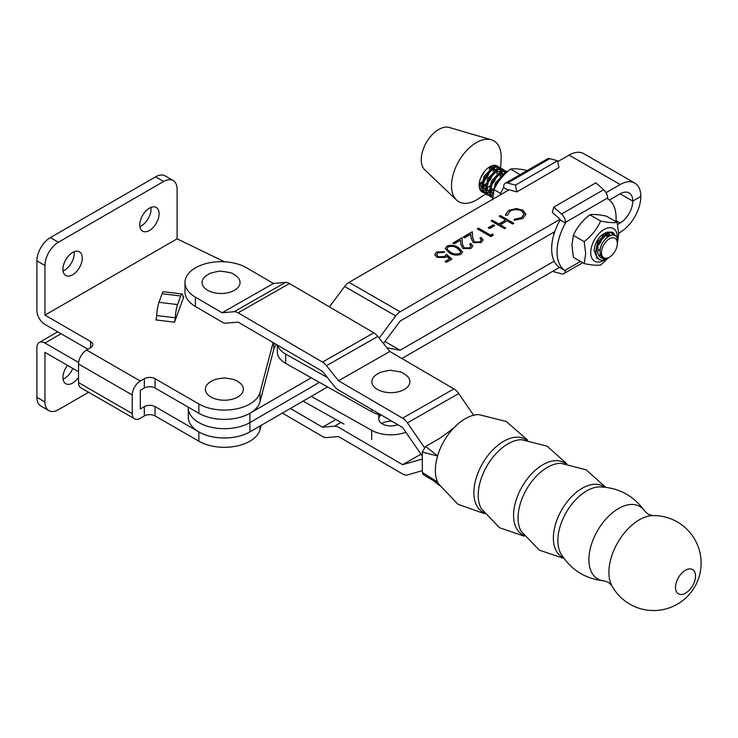 <?xml version="1.0" encoding="UTF-8"?>
<svg xmlns="http://www.w3.org/2000/svg" width="738" height="738" viewBox="0 0 738 738"><rect width="100%" height="100%" fill="white"/><g stroke="black" fill="none" stroke-linecap="round" stroke-linejoin="round"><path stroke-width="1.11" d="M78.532 377.312A13.671 7.897 -60 0 1 65.783 383.732A13.671 7.897 -60 0 1 62.951 377.469A13.671 7.897 -60 0 1 67.509 365.365M72.767 368.41A13.671 7.897 -60 0 1 63.071 379.129M139.759 224.887A13.671 7.897 120 0 0 142.591 231.151A13.671 7.897 120 0 0 153.135 227.488A13.671 7.897 120 0 0 159.104 213.725A13.671 7.897 120 0 0 156.272 207.47A13.671 7.897 120 0 0 145.727 211.133A13.671 7.897 120 0 0 139.759 224.887M139.879 226.548A13.671 7.897 120 0 0 151.041 209.075A13.671 7.897 120 0 0 150.93 207.415M62.951 269.241A13.671 7.897 120 0 0 65.783 275.495A13.671 7.897 120 0 0 76.318 271.833A13.671 7.897 120 0 0 82.287 258.069A13.671 7.897 120 0 0 79.455 251.815A13.671 7.897 120 0 0 68.92 255.477A13.671 7.897 120 0 0 62.951 269.241M63.071 270.901A13.671 7.897 120 0 0 74.234 253.42A13.671 7.897 120 0 0 74.114 251.759M36.9 260.865A18.994 10.969 -60 0 1 50.332 237.608L58.385 242.258A18.994 10.969 120 0 0 44.953 265.514L36.9 260.865L36.9 310.486A11.393 6.577 -120 0 0 44.953 324.443L87.933 349.249M44.953 265.514L44.953 315.135L90.617 341.491A7.592 4.382 180 0 1 92.84 344.6A7.592 4.382 180 0 1 90.617 347.699L86.586 350.024L140.303 381.039L144.325 378.714A7.592 4.382 180 0 1 155.072 378.714L155.072 388.013L198.845 413.289A36.088 20.839 0 0 0 235.643 418.345A36.088 20.839 0 0 0 260.053 401.666L273.77 349.314A31.522 18.201 180 0 1 276.307 344.425M155.072 388.013A7.592 4.382 0 0 0 144.325 388.013L144.325 378.714M250.652 431.444A36.088 20.839 180 0 1 198.845 431.896L155.072 406.62L155.072 415.928A7.592 4.382 0 0 0 144.325 415.928L144.325 406.62L140.303 408.944L140.303 390.337L144.325 388.013M224.435 261.778L177.092 238.844L44.953 315.135M155.072 378.714L198.845 403.981A36.088 20.839 0 0 0 235.643 409.046A36.088 20.839 0 0 0 260.053 392.367L273.106 342.552M177.554 304.591A11.393 1.937 97 0 0 175.257 317.801A3.801 0.646 -83 0 1 174.491 322.202L183.771 297.008A3.801 0.646 -83 0 1 183.31 297.682A3.801 0.646 -83 0 1 183.006 296.759A11.393 1.937 97 0 0 182.102 294.01A11.393 1.937 97 0 0 180.709 296.012L162.139 293.733L158.974 302.312L177.554 304.591L180.709 296.012M78.625 362.487L44.953 343.05A11.393 6.577 -120 0 0 39.262 342.478A11.393 6.577 -120 0 0 36.9 347.699L36.9 397.321L44.953 401.97L44.953 352.349L78.532 371.731M44.953 401.97A18.994 10.969 120 0 0 48.892 410.66L40.83 406.011A18.994 10.969 -60 0 1 36.9 397.321M48.892 410.66A18.994 10.969 120 0 0 58.385 409.719L88.625 392.265M155.072 415.928L198.845 441.195A36.088 20.839 0 0 0 235.643 446.259A36.088 20.839 0 0 0 260.053 429.581L261.16 425.365M140.303 381.039A11.393 6.577 120 0 0 132.24 394.987L132.24 413.594A11.393 6.577 120 0 0 134.602 418.815A11.393 6.577 120 0 0 140.303 418.252L144.325 415.928M134.602 418.815L80.885 387.801A11.393 6.577 -60 0 1 78.532 382.588L132.24 413.594M132.24 394.987L78.532 363.982L78.532 382.588M78.532 363.982A11.393 6.577 -60 0 1 86.586 350.024M58.385 242.258L163.67 181.474L155.607 176.825A18.994 10.969 -60 0 1 165.1 175.884L173.162 180.533A18.994 10.969 120 0 1 177.092 189.223L177.092 238.844M155.607 176.825L50.332 237.608M144.325 406.62A7.592 4.382 180 0 1 155.072 406.62M173.162 180.533A18.994 10.969 120 0 0 163.67 181.474M162.139 293.733A11.393 1.937 -83 0 1 163.522 291.731L182.102 294.01M174.491 322.202L155.921 319.923A3.801 0.646 97 0 0 156.677 315.523A11.393 1.937 -83 0 1 158.974 302.312M446.877 246.105C451.158 244.665 455.005 245.154 458.427 247.571L462.652 251.953L461.01 254.241C456.711 255.717 452.809 255.247 449.313 252.848L445.208 248.457L446.877 246.409C451.158 244.97 455.005 245.459 458.427 247.885L458.427 247.571M479.931 241.713L481.25 239.942L479.94 238.125L481.139 237.424L483.067 240.071L481.25 242.544L473.196 242.581L471.093 238.236L470.853 234.223L464.617 237.83L463.233 237.036L472.348 231.769L472.707 237.977L474.294 241.824L479.931 242.018L481.241 240.099M493.344 224.795L494.718 225.588L489.562 228.577L488.187 227.784L493.344 224.795L494.451 225.745M522.781 218.513L514.118 220.284L514.358 219.204L521.471 217.682L524.072 214.14L521.711 210.957C517.753 209.112 513.851 209.186 510.023 211.169L507.467 215.238L505.613 215.385L505.502 214.537L508.63 210.385L516.517 208.54L523.011 210.312L525.926 214.297L522.781 218.513M609.431 200.035L620.16 193.826A17.85 10.295 -60 0 1 629.071 192.941A17.85 10.295 -60 0 1 632.77 201.114L640.824 196.456A29.243 16.873 120 0 0 634.763 183.061L583.684 153.633A29.243 16.873 120 0 0 569.081 155.091L557.753 161.65M508.39 190.201L503.667 187.48L503.667 186.723A7.592 4.391 60 0 1 505.235 183.245A7.592 4.391 60 0 1 507.652 183.033L515.438 185.109L516.831 191.908L509.045 189.823L349.065 282.359A11.393 6.568 120 0 0 344.618 286.482L329.434 306.879M634.763 183.061A29.243 16.873 120 0 0 620.16 184.528L606.046 192.692M580.502 261.436L564.847 270.486L565.456 270.883L560.124 267.811A41.78 24.096 -60 0 1 560.124 220.016L560.124 219.26L400.134 311.796A11.393 6.568 120 0 0 395.688 315.91L379.184 338.096M500.392 215.551L513.832 223.291L512.624 223.992L507.107 220.81L500.226 224.795L505.742 227.968L504.543 228.669L491.102 220.92L492.301 220.228L498.851 224.001L505.733 220.016L499.183 216.243L500.392 215.551L513.556 223.448M492.67 233.946L493.261 235.191L490.779 236.63L477.338 228.881L478.547 228.18L490.604 235.136L492.67 233.946L493.15 235.256M469.608 247.682L470.936 245.911L469.617 244.094L470.816 243.392L472.744 246.04L470.927 248.512L462.874 248.549L460.77 244.204L460.54 240.191L454.294 243.798L452.911 243.005L462.034 237.737L462.394 243.955L463.971 247.793L469.608 247.986L470.927 246.068M451.905 259.112L446.407 262.294L445.023 261.501L449.59 258.863L446.776 256.409L445.457 257.47L436.841 257.377L434.747 254.592L436.785 251.944L444.663 251.759L443.464 252.461L438.086 252.774L436.665 254.767L438.095 256.713L444.294 256.547L446.564 254.444L451.905 259.112M327.589 386.943L249.905 431.868L249.905 422.57A36.079 20.83 180 0 1 198.882 422.597A36.079 20.83 180 0 1 188.282 407.856A36.079 20.83 180 0 0 198.882 422.597A36.079 20.83 180 0 0 249.905 422.57L319.425 382.358L249.905 422.57L249.905 413.28M383.483 343.484L400.134 321.095L554.828 231.621M617.605 224.463L620.16 222.977A17.85 10.295 120 0 0 632.77 201.114L620.151 193.836L632.77 201.114L640.824 196.456A29.243 16.873 -60 0 1 620.16 232.286L618.665 233.153M311.27 377.773L250.459 412.957M514.183 220.284L514.358 219.204M514.358 219.518L521.471 217.682M521.471 217.987L524.072 214.297M505.512 214.693L508.63 210.385M508.63 210.69L516.517 208.54M516.517 208.845L523.011 210.312M523.011 210.625L525.917 214.454M505.475 228.125L500.226 224.795M491.37 221.077L492.301 220.228M492.301 220.533L498.851 224.001M498.851 224.306L505.733 220.016M499.451 216.4L500.392 215.856M488.455 227.941L493.344 225.108M477.606 229.038L478.547 228.18M478.547 228.494L490.604 235.136M490.604 235.45L492.67 234.25M480.18 238.291L481.139 237.424M481.139 237.737L483.058 240.219M463.501 237.193L472.348 231.769M472.348 232.073L472.707 237.977M472.707 238.291L474.294 241.824M474.294 242.129L479.931 242.018M469.857 244.26L470.816 243.392M470.816 243.706L472.735 246.188M453.187 243.162L462.034 237.737M462.034 238.042L462.394 243.955M462.394 244.26L463.971 247.793M463.971 248.106L469.608 247.986M458.427 247.885L462.643 252.11M445.217 248.605L446.877 246.409M447.071 248.724L447.652 250.219L450.521 252.461C453.178 254.352 456.204 254.785 459.589 253.78L460.743 251.953M459.589 253.475L460.752 251.796L457.228 248.272C454.626 246.344 451.619 245.892 448.215 246.916L447.062 248.577L447.652 249.914L450.521 252.156C453.178 254.038 456.204 254.481 459.589 253.475L459.589 253.78M445.291 261.658L449.59 258.863M434.756 254.748L436.785 251.944M436.785 252.248L444.663 252.073M436.665 254.924L438.095 256.713M438.095 257.018L444.294 256.547M444.294 256.861L446.564 254.444M446.564 254.748L451.693 259.232M559.469 267.396L401.915 358.52M386.896 347.773L400.134 350.246L384.959 341.5M400.134 350.246L554.192 261.141M188.282 407.191L188.282 417.154A36.079 20.83 0 0 0 198.882 431.896A36.079 20.83 0 0 0 249.905 431.868M195.404 306.473A36.079 20.83 180 0 1 184.98 291.824L184.98 282.525A36.079 20.83 0 0 0 195.404 297.165L195.404 306.473L222.101 322.063A11.393 6.541 -119.7 0 0 226.105 323.161L238.125 322.119L322.497 371.399L334.517 386.481A11.393 6.541 -119.7 0 0 338.521 390.061L402.597 427.496L421.832 455.466A11.384 6.541 -119.7 0 0 422.311 456.13M473.639 415.263L458.732 393.566A11.393 6.541 -119.7 0 0 453.925 388.898L389.839 351.472L377.828 336.399A11.393 6.541 -119.7 0 0 373.825 332.81L289.453 283.53A11.393 6.541 -119.7 0 0 285.44 282.433L273.429 283.475L246.732 267.876A36.079 20.83 0 0 0 195.699 267.709A36.079 20.83 0 0 0 184.98 282.525M424.322 447.468L407.404 422.856A11.393 6.541 -119.7 0 0 402.597 418.188L338.521 380.762L389.839 351.472M338.521 380.762L326.5 365.688A11.393 6.541 -119.7 0 0 322.497 362.1L238.125 312.82A11.393 6.541 -119.7 0 0 234.121 311.722L222.101 312.764L273.429 283.475M222.101 312.764L195.404 297.165M382.339 423.215A12.159 7.02 0 0 0 381.767 423.566A12.159 7.02 0 0 1 391.887 421.232M290.394 408.455L322.497 427.201L335.928 419.544M322.497 427.201L334.517 426.167A11.393 6.541 60.3 0 1 338.521 427.256L402.597 464.691L420.964 454.211M402.597 464.691L421.832 459.184A11.384 6.541 60.3 0 1 422.311 459.073M422.311 470.669L407.404 474.94A11.393 6.541 60.3 0 1 402.597 473.99L338.521 436.564L326.5 437.597A11.393 6.541 60.3 0 1 322.497 436.509L282.396 413.086M397.81 424.691A12.159 7.02 180 0 1 382.404 423.953A12.159 7.02 180 0 1 378.732 418.926A12.159 7.02 180 0 1 380.707 415.088M277.331 345.015L277.331 351.989A27.537 15.895 0 0 0 285.661 363.382L371.675 411.712A27.537 15.895 0 0 0 381.758 415.319M277.682 345.227A27.537 15.895 0 0 0 285.661 354.083L327.368 377.515M303.106 401.103L344.046 424.101M311.27 396.38L371.675 430.319L371.675 439.627M405.882 432.256A27.537 15.895 180 0 1 371.675 430.319M234.49 274.767A18.994 10.969 180 0 1 234.49 290.274A18.994 10.969 180 0 1 207.636 290.274A18.994 10.969 180 0 1 208.965 274.075C208.623 273.577 212.24 272.571 219.823 271.058C228.9 272.184 233.346 273.189 233.162 274.075A18.994 10.969 180 0 1 233.162 274.075A18.994 10.969 180 0 1 234.49 274.767M404.313 373.954A18.994 10.969 180 0 1 404.313 389.461A18.994 10.969 180 0 1 377.45 389.461A18.994 10.969 180 0 1 378.779 373.262C378.437 372.764 382.063 371.758 389.636 370.245C398.714 371.371 403.169 372.376 402.985 373.262A18.994 10.969 180 0 1 404.313 373.954M237.793 381.5A18.994 10.969 180 0 1 237.793 397.007A18.994 10.969 180 0 1 210.939 397.007A18.994 10.969 180 0 1 213.845 380.125C214.435 379.378 217.978 378.659 224.463 377.948C231.889 378.981 235.367 379.71 234.896 380.125A18.994 10.969 180 0 1 237.793 381.5M560.124 219.26L552.328 212.359L553.721 207.166L595.843 182.803L603.638 189.703A7.592 4.391 -120 0 1 607.623 197.987L607.623 198.743A41.78 24.096 -60 0 1 616.073 217.756A41.78 24.096 -60 0 1 615.889 221.631M565.456 270.883A7.592 4.391 60 0 1 563.924 273.586A7.592 4.391 60 0 1 561.507 273.807L553.721 271.722L553.537 270.818M553.721 207.166L561.507 214.066A7.592 4.391 60 0 1 565.492 222.35L565.492 223.116A41.78 24.096 -60 0 0 564.847 270.486M560.124 220.016L565.492 223.116M516.831 191.908L558.961 167.535L557.568 160.746L549.773 158.661A7.592 4.391 -120 0 0 547.365 158.882L505.235 183.245M515.438 185.109L557.568 160.746M503.667 187.48A41.78 24.096 120 0 0 499.903 195.109M605.446 259.361A18.828 10.858 -60 0 1 590.732 252.654A18.828 10.858 -60 0 1 603.97 229.564A18.828 10.858 -60 0 1 617.328 237.129A18.828 10.858 -60 0 1 617.199 239.407M608.758 257.553L600.797 264.942C597.236 265.615 591.719 265.163 584.256 263.595L585.686 253.457L584.164 241.621C591.572 235.883 597.06 229.02 600.612 221.013C608.057 222.581 613.573 223.024 617.162 222.359L618.684 234.195L617.245 244.324M594.238 250.616A13.865 7.998 -60 0 1 594.238 250.579A13.865 7.998 -60 0 1 604.044 233.568A13.865 7.998 -60 0 1 605.741 232.756M609.551 232.35A13.865 7.998 -60 0 1 612.891 234.942M610.261 235.413A11.965 6.9 120 0 0 608.665 233.752A11.965 6.9 120 0 0 607.134 233.236M604.551 233.512A11.965 6.9 120 0 0 603.343 234.001M607.881 236.714L607.033 233.291M594.773 253.171L595.538 253.798M595.345 251.307L594.367 251.538M602.642 234.49L602.568 235.173M596.249 242.525L598.804 238.346M584.164 241.621L573.343 235.394L571.913 245.523L573.435 257.359L584.256 263.595M617.162 222.359L606.341 216.123C598.905 214.564 593.389 214.112 589.8 214.776C582.383 220.514 576.904 227.387 573.343 235.394M600.612 221.013L589.8 214.776M608.426 233.632L609.856 235.579M601.479 253.033A11.245 6.485 120 0 0 609.404 257.175A11.245 6.485 120 0 0 617.355 243.383A11.245 6.485 120 0 0 617.337 242.95A11.245 6.485 120 0 0 609.016 239.047A11.245 6.485 120 0 0 601.479 253.033M609.404 257.175L602.992 260.099A15.037 8.671 -60 0 1 599.21 259.472A15.037 8.671 -60 0 1 596.11 253.189A15.037 8.671 -60 0 1 597.955 244.573L597.789 253.143C599.394 258.217 602.909 259.748 608.315 257.737C603.767 259.37 601.046 257.811 600.169 253.069C598.297 239.785 617.521 227.359 617.337 240.653L617.355 243.383M597.955 244.573L598.767 242.71L608.25 232.738L613.177 232.802L612.07 232.166L607.153 232.101L597.669 242.073L595.409 252.783L596.055 255.735L599.09 259.398M597.706 258.374L596.258 257.774M552.891 232.738L554.192 233.531L553.14 232.599M506.24 172.71L504.81 173.126L495.327 183.098L493.076 193.919M492.652 197.821L491.028 195.219L490.383 192.258L492.633 181.548L502.117 171.576L507.264 171.779M507.043 171.64L505.936 171.004L501.019 170.939L491.536 180.911L489.276 191.622L489.921 194.583L492.643 198.061M491.573 197.212L490.133 196.612L487.237 193.033L486.591 190.081L488.851 179.371L498.335 169.389L503.251 169.463L504.451 170.487M503.251 169.463L502.154 168.827L497.228 168.753L487.744 178.734L485.484 189.445L486.139 192.397L490.133 196.612M492.975 194.555L490.991 195.118M490.198 195.229L488.436 195.164M487.781 195.026L486.342 194.435L483.445 190.847L482.8 187.895L485.06 177.185L494.543 167.203L499.46 167.277L500.659 168.301M499.46 167.277L498.362 166.64L493.436 166.567L483.953 176.548L481.693 187.258L482.348 190.21L486.342 194.435M613.177 232.802L615.464 235.948M614.339 235.256L612.595 232.525M494.792 188.107L496.425 183.734L504.423 174.463M507.071 171.954L506.471 171.364M504.857 171.059L505.613 172.858M504.7 173.162L504.109 171.087M503.759 170.423L502.679 169.186M501.065 168.873L501.822 170.672M502.015 171.613L502.052 174.657M500.659 175.792L501.019 172.074M500.908 170.976L500.318 168.901M499.967 168.236L498.888 167M500.65 168.282L501.12 158.633A35.129 20.267 120 0 0 491.277 139.759L449.202 127.453A24.686 14.243 120 0 0 437.846 129.989A24.686 14.243 120 0 0 422.911 150.229A24.686 14.243 120 0 0 424.784 169.823L456.536 200.053A35.129 20.267 120 0 0 477.569 199.251A35.129 20.267 120 0 0 477.8 199.103A35.129 20.267 120 0 0 478.021 198.956M491.277 139.759A35.129 20.267 120 0 0 475.115 143.366A35.129 20.267 120 0 0 453.861 172.166A35.129 20.267 120 0 0 456.536 200.053M497.827 166.382A15.037 8.671 120 0 0 497.292 166.022A15.037 8.671 120 0 0 489.257 167.092A15.037 8.671 120 0 0 479.728 188.836A15.037 8.671 120 0 0 482.274 192.092A15.037 8.671 120 0 0 483.833 192.673M484.479 192.766A15.037 8.671 120 0 0 486.25 192.683M482.735 186.262L485.927 183.827M487.79 181.871L492.357 173.947M493.076 171.419L493.436 167.701M493.335 166.613L493.085 165.478M479.156 185.21L481.794 183.513M483.242 182.277L487.541 176.917L490.392 169.869M490.678 168.098L490.761 166.557M486.526 188.448L489.718 186.013M496.868 173.605L497.228 169.888M497.117 168.799L496.526 166.714M496.176 166.05L495.733 165.441M482.763 187.489L485.586 185.699M494.469 170.284L494.432 167.249M494.239 166.308L493.925 165.349M495.373 186.244L495.567 186.004A15.037 8.671 120 0 0 499.239 179.177M500.023 176.391A15.037 8.671 120 0 0 500.392 173.633A15.037 8.671 120 0 0 500.401 172.415M500.299 171.244A15.037 8.671 120 0 0 499.727 168.984M499.386 168.246A15.037 8.671 120 0 0 498.344 166.825M496.868 166.115L496.397 165.616M481.13 187.101L481.665 186.852M480.447 190.238L482.311 190.118M484.921 189.288L485.456 189.039M479.635 188.568L481.776 187.941M482.015 191.898L483.547 192.35M484.239 192.424L486.102 192.304M488.713 191.474L489.248 191.225M480.862 190.801L482.615 190.856M483.418 190.755L485.567 190.118M486.554 189.675L487.292 189.279M479.912 183.448L482.135 181.64M483.999 179.685L488.565 171.76M489.294 169.233L489.626 166.871M495.355 186.28A15.037 8.671 120 0 0 495.567 186.004L496.702 184.537M493.168 190.063L491.038 191.493M489.359 192.304L487.2 192.941M486.407 193.042L484.654 192.978M483.999 192.839L482.551 192.249L479.728 188.836M498.344 181.889L499.94 178.319M601.064 255.966L598.214 254.398M604.948 234.684L609.948 235.533M606.064 233.208L607.005 237.387M600.271 249.278L597.393 251.003M603.232 234.075L600.686 242.322L597.614 246.114M493.095 194.112L491.038 191.474L490.466 188.679M498.814 173.522L503.344 173.817M493.002 192.627L490.401 192.443M489.303 191.926L487.246 189.288L486.674 186.493M495.023 171.336L499.552 171.631M500.235 172.517L500.899 175.57M493.408 188.651L490.336 190.183M489.211 190.441L486.61 190.256M485.521 189.74L483.455 187.111L482.883 184.316M491.231 169.159L495.761 169.445M496.443 170.34L497.108 173.393M496.923 175.275L494.552 181.161L491.204 185.21M489.617 186.465L486.545 187.996M485.429 188.255L482.818 188.079M481.73 187.563L479.257 183.485M490.346 166.465L491.969 167.268M492.652 168.153L493.316 171.207M493.132 173.089L490.761 178.983L487.412 183.033M485.835 184.279L482.753 185.819M481.637 186.077L479.174 185.939M489.34 170.902L486.979 176.797L483.621 180.847M482.043 182.102L479.248 183.541M484.958 170.902L480.779 177.738M527.218 170.533L527.033 170.432C519.598 168.864 514.082 168.412 510.493 169.076C503.085 174.814 497.596 181.686 494.045 189.694L492.606 199.823M520.133 174.629L510.493 169.076M500.613 193.476L494.045 189.694M484.562 513.694L457.92 504.266L438.483 483.796A42.223 24.52 -59.7 0 1 437.588 482.034C434.608 475.051 434.608 466.351 437.588 455.927A42.223 24.52 -59.7 0 1 457.034 424.765A42.223 24.52 -59.7 0 1 465.374 418.649A42.223 24.52 -59.7 0 1 478.879 414.618L506.268 421.499L527.559 440.079M639.495 519.7A43.016 24.981 -59.7 0 1 652.761 515.604L648.084 514.155L644.754 511.157A41.918 24.345 -59.7 0 0 618.712 508.445A41.918 24.345 -59.7 0 0 589.874 550.437A41.918 24.345 -59.7 0 0 604.053 580.843L608.296 582.273L611.848 585.64A43.016 24.981 -59.7 0 1 608.905 572.273A43.016 24.981 -59.7 0 1 639.495 519.7M675.491 587.402A14.068 8.173 -59.7 0 1 685.501 570.206A14.068 8.173 -59.7 0 1 695.51 575.981A14.068 8.173 -59.7 0 1 685.501 593.177A14.068 8.173 -59.7 0 1 675.491 587.402M422.311 472.431L437.588 482.034L433.031 480.41L423.188 474.516L422.311 472.431L422.311 452.126L425.595 446.444L439.516 438.501C449.7 431.296 455.54 426.721 457.034 424.765L457.034 424.765M433.031 480.41L439.516 485.53M425.595 446.444L437.588 455.927L422.311 452.126M183.015 296.916L183.771 297.008M198.845 431.896L198.845 441.195M260.053 426.001L260.053 429.581M90.617 347.699L90.617 341.491M198.845 403.981L198.845 413.289M260.053 392.367L260.053 401.666M273.77 342.939L273.77 349.314M61.07 333.742L44.953 343.05M156.677 315.523L175.257 317.801M400.134 311.796L349.065 282.359M620.16 184.528L569.081 155.091M395.688 315.91L344.618 286.482M620.16 222.977L615.981 220.57M407.404 422.856L458.732 393.566M402.597 418.188L453.925 388.898M326.5 365.688L377.828 336.399M322.497 362.1L373.825 332.81M238.125 312.82L289.453 283.53M234.121 311.722L285.44 282.433M334.517 426.167L341.067 422.422M421.832 459.184L422.311 458.907M285.661 354.083L285.661 363.382M371.675 409.433L371.675 411.712M603.638 189.703L561.507 214.066M607.623 197.987L565.492 222.35M507.652 183.033L549.773 158.661M523.602 535.124A41.531 24.123 -59.7 0 1 515.475 502.329A41.531 24.123 -59.7 0 1 543.113 464.608A41.531 24.123 -59.7 0 1 565.409 463.547M564.035 558.509L539.266 550.124L521.157 531.277A41.457 24.068 -59.7 0 1 547.541 467.265A41.457 24.068 -59.7 0 1 560.852 463.307L586.166 469.829L605.64 487.283M524.367 536.194L499.497 527.716L481.351 508.731A42.131 24.465 -59.7 0 1 508.178 443.722A42.131 24.465 -59.7 0 1 521.665 439.71L547.116 446.195L566.71 463.695M483.787 512.596A42.14 24.474 -59.7 0 1 475.853 479.22A42.14 24.474 -59.7 0 1 503.833 441.176A42.14 24.474 -59.7 0 1 526.231 439.931M563.297 557.476A40.821 23.708 -59.7 0 1 555.225 525.271A40.821 23.708 -59.7 0 1 582.411 488.141A40.821 23.708 -59.7 0 1 604.376 487.145M604.053 580.843C585.216 578.869 570.843 569.819 560.908 553.703A40.738 23.662 -59.7 0 1 586.839 490.798A40.738 23.662 -59.7 0 1 599.92 486.914C618.831 487.652 633.776 495.733 644.754 511.157M57.73 331.814L39.262 342.478M378.732 418.926L378.732 414.581M582.725 262.71L563.924 273.586M500.392 173.633L500.447 172.388M500.512 171.151L500.585 169.592M485.65 194.029L477.8 199.103M611.848 585.64A47.481 47.481 0 0 0 701.1 563.066A47.481 47.481 0 0 0 652.761 515.604"/></g></svg>
